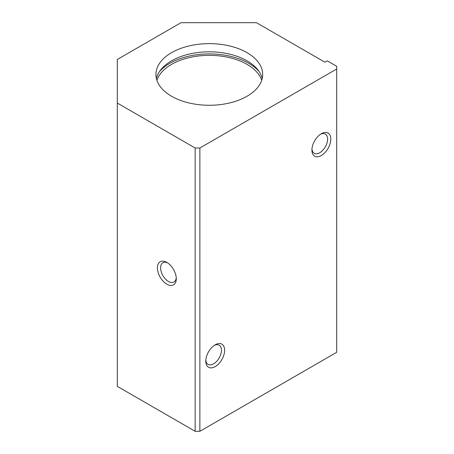 <?xml version="1.0" encoding="UTF-8"?>
<svg xmlns="http://www.w3.org/2000/svg" width="454" height="454" viewBox="0 0 454 454"><rect width="100%" height="100%" fill="white"/><g stroke="black" fill="none" stroke-linecap="round" stroke-linejoin="round"><path stroke-width="0.68" d="M117.302 103.058L117.302 386.354L195.152 431.3L199.874 431.3L336.698 352.304L336.698 66.284L327.26 60.836L324.899 62.198L256.487 22.7L180.998 22.7L117.302 59.474L117.302 103.058L195.152 148.004L195.152 431.3M166.845 262.412L166.845 262.412A13.348 7.707 60 0 1 176.283 278.756A13.348 7.707 60 0 1 166.845 284.204A13.348 7.707 60 0 1 157.407 267.86A13.348 7.707 60 0 1 166.845 262.412M195.152 148.004L199.874 148.004L336.698 69.008M247.05 52.664A53.379 30.821 180 0 1 262.684 74.456A53.379 30.821 180 0 1 209.305 105.271A53.379 30.821 180 0 1 155.926 74.456A53.379 30.821 180 0 1 188.881 45.985A53.379 30.821 180 0 1 247.05 52.664M215.207 366.605A13.348 7.707 -60 0 1 205.77 361.157A13.348 7.707 -60 0 1 215.207 344.813A13.348 7.707 -60 0 1 224.639 350.261A13.348 7.707 -60 0 1 215.207 366.605M199.874 148.004L199.874 431.3M321.364 155.495A13.348 7.707 -60 0 1 311.926 150.047A13.348 7.707 -60 0 1 321.364 133.703A13.348 7.707 -60 0 1 330.796 139.151A13.348 7.707 -60 0 1 321.364 155.495M176.243 277.769A11.089 6.401 60 0 1 173.984 281.991A11.089 6.401 60 0 1 162.895 275.589A11.089 6.401 60 0 1 162.895 262.787A11.089 6.401 60 0 1 167.679 262.934M320.53 134.225A11.089 6.401 -60 0 1 325.308 134.078A11.089 6.401 -60 0 1 327.011 142.959A11.089 6.401 -60 0 1 319.764 152.731A11.089 6.401 -60 0 1 314.225 153.282A11.089 6.401 -60 0 1 311.96 149.06M214.367 345.335A11.089 6.401 -60 0 1 219.151 345.188A11.089 6.401 -60 0 1 220.854 354.069A11.089 6.401 -60 0 1 213.607 363.841A11.089 6.401 -60 0 1 208.063 364.392A11.089 6.401 -60 0 1 205.804 360.17M156.902 80.313A53.379 30.821 180 0 1 193.682 56.699A53.379 30.821 180 0 1 247.05 64.377A53.379 30.821 180 0 1 261.714 80.313M159.507 71.533A55.882 32.262 180 0 1 248.82 63.356A55.882 32.262 180 0 1 259.109 71.533M156.397 78.542A53.379 30.821 180 0 1 192.201 53.436A53.379 30.821 180 0 1 247.05 60.836A53.379 30.821 180 0 1 262.213 78.542"/></g></svg>

